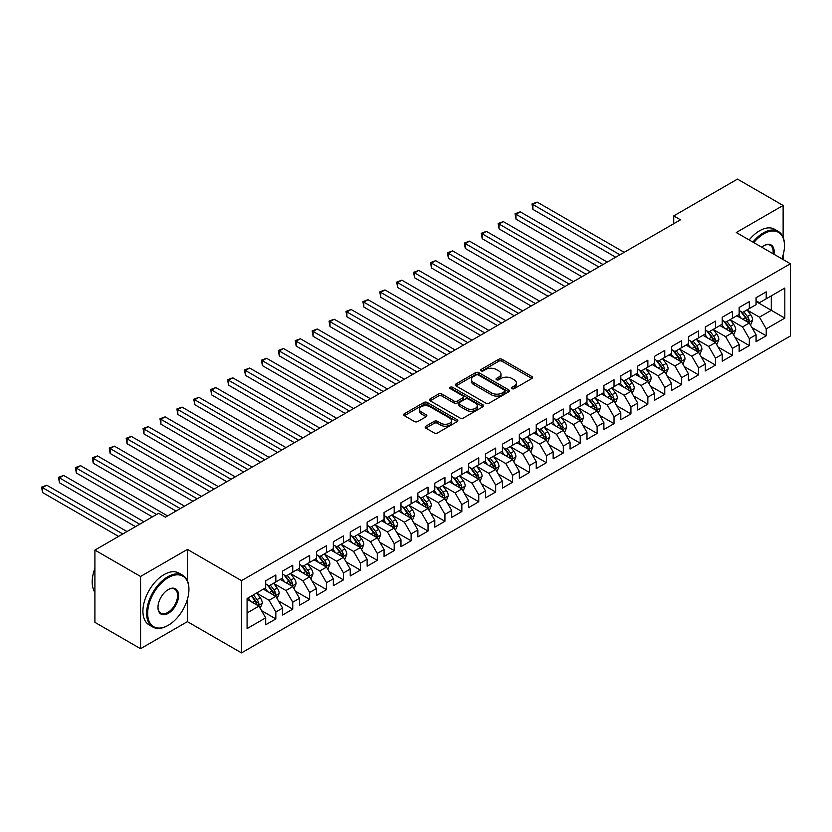 <?xml version="1.0" encoding="UTF-8"?>
<svg xmlns="http://www.w3.org/2000/svg" width="832" height="832" viewBox="0 0 832 832"><rect width="100%" height="100%" fill="white"/><g stroke="black" fill="none" stroke-linecap="round" stroke-linejoin="round"><path stroke-width="1.25" d="M511.94 388.648A1.643 0.946 0 0 0 514.27 388.648L531.898 378.466A2.35 1.352 0 0 0 532.594 377.499A2.35 1.352 0 0 0 531.898 376.542L502.029 359.299A2.35 1.352 0 0 0 498.711 359.299L481.073 369.481A1.643 0.946 0 0 0 480.594 370.146A1.643 0.946 0 0 0 481.073 370.822A1.643 0.946 0 0 0 483.392 370.822L485.68 369.502A7.509 4.337 0 0 1 496.298 369.502L498.784 370.937A7.509 4.337 0 0 1 500.989 374.005A7.509 4.337 0 0 1 498.784 377.073L496.506 378.394A1.643 0.946 0 0 0 496.028 379.059A1.643 0.946 0 0 0 496.506 379.735A1.643 0.946 0 0 0 498.826 379.735L501.114 378.414A7.509 4.337 0 0 1 511.732 378.414L514.228 379.85A7.509 4.337 0 0 1 516.422 382.918A7.509 4.337 0 0 1 514.228 385.986L511.94 387.306A1.643 0.946 0 0 0 511.462 387.972A1.643 0.946 0 0 0 511.94 388.648L511.94 387.306M425.838 426.182A2.35 1.352 0 0 0 425.152 427.138A2.35 1.352 0 0 0 425.838 428.106L434.221 432.942A2.35 1.352 0 0 0 437.538 432.942L457.132 421.637A2.35 1.352 0 0 0 457.818 420.67A2.35 1.352 0 0 0 457.132 419.713L427.253 402.47A2.35 1.352 0 0 0 423.935 402.47L404.342 413.774A2.35 1.352 0 0 0 403.655 414.731A2.35 1.352 0 0 0 404.342 415.688L414.471 421.533A2.35 1.352 0 0 0 417.789 421.533L426.171 416.697A2.35 1.352 0 0 0 426.858 415.74A2.35 1.352 0 0 0 426.171 414.783L421.148 411.882A6.282 3.63 0 0 1 419.307 409.323A6.282 3.63 0 0 1 423.186 405.964A6.282 3.63 0 0 1 430.03 406.754L449.696 418.111A6.282 3.63 0 0 1 451.537 420.67A6.282 3.63 0 0 1 447.668 424.018A6.282 3.63 0 0 1 440.825 423.238L437.538 421.346A2.35 1.352 0 0 0 434.221 421.346L425.838 426.182L425.838 428.106M187.398 580.736L187.398 549.411L140.556 576.451L94.9 550.087L158.652 513.282L165.412 517.192L680.482 219.814L673.722 215.914L673.722 223.725M187.398 549.411L241.509 580.653L790.4 263.744L790.4 335.993L241.509 652.891L241.509 580.653M783.13 237.297L783.13 205.462L736.289 232.513L790.4 263.744M783.13 205.462L737.474 179.109L673.722 215.914M485.846 403.135A2.35 1.352 0 0 0 489.164 403.135L508.747 391.83A2.35 1.352 0 0 0 509.434 390.874A2.35 1.352 0 0 0 508.747 389.917L478.868 372.663A2.35 1.352 0 0 0 475.55 372.663L455.967 383.968A2.35 1.352 0 0 0 455.281 384.925A2.35 1.352 0 0 0 455.967 385.892L485.846 403.135M450.892 389.002A1.643 0.946 0 0 1 452.566 389.23L482.903 406.744L463.351 418.038A2.35 1.352 0 0 1 460.034 418.038L430.154 400.785L430.154 398.871A2.35 1.352 0 0 0 429.468 399.828A2.35 1.352 0 0 0 430.154 400.785M430.154 398.871L438.537 394.035A2.35 1.352 0 0 1 441.854 394.035L453.97 401.024A2.35 1.352 0 0 0 457.298 401.024L462.852 397.821A2.35 1.352 0 0 0 463.538 396.864A2.35 1.352 0 0 0 462.852 395.907L450.237 388.617A1.643 0.946 0 0 1 449.758 387.951A1.643 0.946 0 0 1 450.778 387.067A1.643 0.946 0 0 1 452.566 387.275L482.934 404.81A2.35 1.352 0 0 1 483.621 405.777A2.35 1.352 0 0 1 482.934 406.734L482.934 404.81M756.07 301.527L771.295 310.315L771.295 295.87L784.815 288.059L766.22 298.802L766.22 291.866L756.07 297.721L756.07 304.658L749.31 308.558L749.31 301.631L739.159 307.486L739.159 314.413L732.399 318.323L732.399 311.386L722.249 317.252L722.249 324.178L715.489 328.089L715.489 321.152L705.349 327.007L705.349 333.944L698.578 337.844L698.578 330.918L688.438 336.773L688.438 343.71L681.668 347.61L681.668 340.683L671.528 346.538L671.528 353.465L664.758 357.375L664.758 350.438L654.618 356.304L654.618 363.23L647.847 367.141L647.847 360.204L637.707 366.059L637.707 372.996L630.937 376.896L630.937 369.97L620.797 375.825L620.797 382.762L614.026 386.662L614.026 379.735L603.886 385.59L603.886 392.517L597.116 396.427L597.116 389.49L586.976 395.356L586.976 402.282L580.216 406.193L580.216 399.256L570.066 405.111L570.066 412.048L563.306 415.948L563.306 409.022L553.155 414.877L553.155 421.814L546.395 425.714L546.395 418.787L536.245 424.642L536.245 431.569L529.485 435.479L529.485 428.542L519.334 434.398L519.334 441.334L512.574 445.234L512.574 438.308L502.424 444.163L502.424 451.1L495.664 455L495.664 448.074L485.514 453.929L485.514 460.855L478.754 464.766L478.754 457.829L468.603 463.694L468.603 470.621L461.843 474.531L461.843 467.594L451.693 473.45L451.693 480.386L444.933 484.286L444.933 477.36L434.782 483.215L434.782 490.152L428.022 494.052L428.022 487.126L417.872 492.981L417.872 499.907L411.112 503.818L411.112 496.881L400.972 502.746L400.972 509.673L394.202 513.583L394.202 506.646L384.062 512.502L384.062 519.438L377.291 523.338L377.291 516.412L367.151 522.267L367.151 529.204L360.381 533.104L360.381 526.178L350.241 532.033L350.241 538.959L343.47 542.87L343.47 535.933L333.33 541.788L333.33 548.725L326.56 552.625L326.56 545.698L316.42 551.554L316.42 558.49L309.65 562.39L309.65 555.464L299.51 561.319L299.51 568.246L292.75 572.156L292.75 565.219L282.599 571.085L282.599 578.011L275.839 581.922L275.839 574.985L265.689 580.84L265.689 587.777L247.083 598.52L247.083 628.586L265.689 617.843L258.929 606.133L247.083 599.3M784.815 288.059L784.815 318.126L766.22 328.869L759.46 317.148L747.198 310.076M751.93 327.548L766.22 335.795L766.22 328.869M766.22 335.795L756.07 341.661L756.07 334.724L749.31 338.634L742.55 326.914L730.288 319.842M735.02 337.314L749.31 345.561L749.31 338.634M749.31 345.561L739.159 351.416L739.159 344.49L732.399 348.39L725.639 336.679L713.378 329.597M718.11 347.079L732.399 355.326L732.399 348.39M732.399 355.326L722.249 361.182L722.249 354.255L715.489 358.155L708.729 346.445L696.467 339.362M701.199 356.834L715.489 365.092L715.489 358.155M715.489 365.092L705.349 370.947L705.349 364.01L698.578 367.921L691.818 356.2L679.557 349.128M684.289 366.6L698.578 374.847L698.578 367.921M698.578 374.847L688.438 380.713L688.438 373.776L681.668 377.686L674.908 365.966L662.646 358.883M667.378 376.366L681.668 384.613L681.668 377.686M681.668 384.613L671.528 390.468L671.528 383.542L664.758 387.442L657.998 375.731L645.736 368.649M650.468 386.131L664.758 394.378L664.758 387.442M664.758 394.378L654.618 400.234L654.618 393.297L647.847 397.207L641.087 385.486L628.826 378.414M633.558 395.886L647.847 404.134L647.847 397.207M647.847 404.134L637.707 409.999L637.707 403.062L630.937 406.973L624.177 395.252L611.915 388.18M616.647 405.652L630.937 413.899L630.937 406.973M630.937 413.899L620.797 419.754L620.797 412.828L614.026 416.728L607.266 405.018L595.005 397.935M599.747 415.418L614.026 423.665L614.026 416.728M614.026 423.665L603.886 429.52L603.886 422.594L597.116 426.494L590.356 414.783L578.094 407.701M582.837 425.173L597.116 433.43L597.116 426.494M597.116 433.43L586.976 439.286L586.976 432.349L580.216 436.259L573.446 424.538L561.184 417.466M565.926 434.938L580.216 443.186L580.216 436.259M580.216 443.186L570.066 449.051L570.066 442.114L563.306 446.025L556.535 434.304L544.274 427.232M549.016 444.704L563.306 452.951L563.306 446.025M563.306 452.951L553.155 458.806L553.155 451.88L546.395 455.78L539.625 444.07L527.363 436.987M532.106 454.47L546.395 462.717L546.395 455.78M546.395 462.717L536.245 468.572L536.245 461.646L529.485 465.546L522.714 453.835L510.453 446.753M515.195 464.225L529.485 472.482L529.485 465.546M529.485 472.482L519.334 478.338L519.334 471.401L512.574 475.311L505.804 463.59L493.553 456.518M498.285 473.99L512.574 482.238L512.574 475.311M512.574 482.238L502.424 488.103L502.424 481.166L495.664 485.077L488.894 473.356L476.642 466.274M481.374 483.756L495.664 492.003L495.664 485.077M495.664 492.003L485.514 497.858L485.514 490.932L478.754 494.832L471.983 483.122L459.732 476.039M464.464 493.522L478.754 501.769L478.754 494.832M478.754 501.769L468.603 507.624L468.603 500.687L461.843 504.598L455.083 492.887L442.822 485.805M447.554 503.277L461.843 511.524L461.843 504.598M461.843 511.524L451.693 517.39L451.693 510.453L444.933 514.363L438.173 502.642L425.911 495.57M430.643 513.042L444.933 521.29L444.933 514.363M444.933 521.29L434.782 527.145L434.782 520.218L428.022 524.118L421.262 512.408L409.001 505.326M413.733 522.808L428.022 531.055L428.022 524.118M428.022 531.055L417.872 536.91L417.872 529.984L411.112 533.884L404.352 522.174L392.09 515.091M396.822 532.563L411.112 540.821L411.112 533.884M411.112 540.821L400.972 546.676L400.972 539.739L394.202 543.65L387.442 531.929L375.18 524.857M379.912 542.329L394.202 550.576L394.202 543.65M394.202 550.576L384.062 556.442L384.062 549.505L377.291 553.415L370.531 541.694L358.27 534.622M363.002 552.094L377.291 560.342L377.291 553.415M377.291 560.342L367.151 566.197L367.151 559.27L360.381 563.17L353.621 551.46L341.359 544.378M346.091 561.86L360.381 570.107L360.381 563.17M360.381 570.107L350.241 575.962L350.241 569.036L343.47 572.936L336.71 561.226L324.449 554.143M329.181 571.615L343.47 579.873L343.47 572.936M343.47 579.873L333.33 585.728L333.33 578.791L326.56 582.702L319.8 570.981L307.538 563.909M312.27 581.381L326.56 589.628L326.56 582.702M326.56 589.628L316.42 595.494L316.42 588.557L309.65 592.467L302.89 580.746L290.628 573.664M295.37 591.146L309.65 599.394L309.65 592.467M309.65 599.394L299.51 605.249L299.51 598.322L292.75 602.222L285.979 590.512L273.718 583.43M278.46 600.912L292.75 609.159L292.75 602.222M292.75 609.159L282.599 615.014L282.599 608.088L275.839 611.988L269.069 600.278L256.807 593.195M261.55 610.667L275.839 618.925L275.839 611.988M275.839 618.925L265.689 624.78L265.689 617.843M265.689 583.866L269.069 585.822L275.839 581.922M247.083 612.966L258.929 606.133M282.599 574.111L285.979 576.056L292.75 572.156M269.069 600.278L275.839 596.367L263.318 589.139M282.599 608.088L275.839 596.367M299.51 564.346L302.89 566.301L309.65 562.39M285.979 590.512L292.75 586.602L280.228 579.384M299.51 598.322L292.75 586.602M316.42 554.58L319.8 556.535L326.56 552.625M302.89 580.746L309.65 576.846L297.138 569.618M316.42 588.557L309.65 576.846M333.33 544.825L336.71 546.77L343.47 542.87M319.8 570.981L326.56 567.081L314.049 559.853M333.33 578.791L326.56 567.081M350.241 535.059L353.621 537.014L360.381 533.104M336.71 561.226L343.47 557.315L330.959 550.087M350.241 569.036L343.47 557.315M367.151 525.294L370.531 527.249L377.291 523.338M353.621 551.46L360.381 547.55L347.87 540.332M367.151 559.27L360.381 547.55M384.062 515.528L387.442 517.483L394.202 513.583M370.531 541.694L377.291 537.794L364.78 530.566M384.062 549.505L377.291 537.794M400.972 505.773L404.352 507.718L411.112 503.818M387.442 531.929L394.202 528.029L381.69 520.801M400.972 539.739L394.202 528.029M417.872 496.007L421.262 497.962L428.022 494.052M404.352 522.174L411.112 518.263L398.601 511.046M417.872 529.984L411.112 518.263M434.782 486.242L438.173 488.197L444.933 484.286M421.262 512.408L428.022 508.498L415.511 501.28M434.782 520.218L428.022 508.498M451.693 476.476L455.083 478.431L461.843 474.531M438.173 502.642L444.933 498.742L432.422 491.514M451.693 510.453L444.933 498.742M468.603 466.721L471.983 468.666L478.754 464.766M455.083 492.887L461.843 488.977L449.332 481.749M468.603 500.687L461.843 488.977M485.514 456.955L488.894 458.91L495.664 455M471.983 483.122L478.754 479.211L466.242 471.994M485.514 490.932L478.754 479.211M502.424 447.19L505.804 449.145L512.574 445.234M488.894 473.356L495.664 469.456L483.153 462.228M502.424 481.166L495.664 469.456M519.334 437.434L522.714 439.379L529.485 435.479M505.804 463.59L512.574 459.69L500.063 452.462M519.334 471.401L512.574 459.69M536.245 427.669L539.625 429.624L546.395 425.714M522.714 453.835L529.485 449.925L516.963 442.697M536.245 461.646L529.485 449.925M553.155 417.903L556.535 419.858L563.306 415.948M539.625 444.07L546.395 440.159L533.874 432.942M553.155 451.88L546.395 440.159M570.066 408.138L573.446 410.093L580.216 406.193M556.535 434.304L563.306 430.404L550.784 423.176M570.066 442.114L563.306 430.404M586.976 398.382L590.356 400.327L597.116 396.427M573.446 424.538L580.216 420.638L567.694 413.41M586.976 432.349L580.216 420.638M603.886 388.617L607.266 390.572L614.026 386.662M590.356 414.783L597.116 410.873L584.605 403.655M603.886 422.594L597.116 410.873M620.797 378.851L624.177 380.806L630.937 376.896M607.266 405.018L614.026 401.107L601.515 393.89M620.797 412.828L614.026 401.107M637.707 369.086L641.087 371.041L647.847 367.141M624.177 395.252L630.937 391.352L618.426 384.124M637.707 403.062L630.937 391.352M654.618 359.33L657.998 361.275L664.758 357.375M641.087 385.486L647.847 381.586L635.336 374.358M654.618 393.297L647.847 381.586M671.528 349.565L674.908 351.52L681.668 347.61M657.998 375.731L664.758 371.821L652.246 364.603M671.528 383.542L664.758 371.821M688.438 339.799L691.818 341.754L698.578 337.844M674.908 365.966L681.668 362.066L669.157 354.838M688.438 373.776L681.668 362.066M705.349 330.034L708.729 331.989L715.489 328.089M691.818 356.2L698.578 352.3L686.067 345.072M705.349 364.01L698.578 352.3M722.249 320.278L725.639 322.223L732.399 318.323M708.729 346.445L715.489 342.534L702.978 335.306M722.249 354.255L715.489 342.534M739.159 310.513L742.55 312.468L749.31 308.558M725.639 336.679L732.399 332.769L719.888 325.551M739.159 344.49L732.399 332.769M756.07 300.747L759.46 302.702L766.22 298.802M742.55 326.914L749.31 323.014L736.798 315.786M756.07 334.724L749.31 323.014M94.9 550.087L94.9 622.336L140.556 648.7L187.398 621.65L241.509 652.891M140.556 576.451L140.556 648.7M783.13 259.553L783.13 254.956M759.46 317.148L771.295 310.315L784.815 318.126M187.398 621.65L187.398 599.394M512.595 388.877L514.228 387.941A7.509 4.337 0 0 0 516.422 384.873L516.422 382.918M500.989 374.005L500.989 375.96A7.509 4.337 0 0 1 498.784 379.028L497.162 379.964M531.866 378.477L502.029 361.244A2.35 1.352 0 0 0 498.711 361.244L481.728 371.051M508.716 391.851L478.868 374.618A2.35 1.352 0 0 0 475.55 374.618L455.998 385.902L455.967 383.968M504.598 391.539A1.643 0.946 0 0 0 505.076 390.874A1.643 0.946 0 0 0 504.598 390.198L478.369 375.055A1.643 0.946 0 0 0 476.05 375.055L473.647 376.449A7.509 4.337 0 0 0 471.442 379.517A7.509 4.337 0 0 0 473.647 382.585L491.566 392.933A7.509 4.337 0 0 0 502.195 392.933L504.598 391.539L504.598 393.494A1.643 0.946 0 0 0 505.076 392.829L505.076 390.874M471.442 379.517L471.442 381.472A7.509 4.337 0 0 0 473.647 384.53L473.647 382.585M504.598 393.494L502.195 394.888A7.509 4.337 0 0 1 491.566 394.888L473.647 384.53M430.186 400.806L438.537 395.99L438.537 394.035M463.538 396.864L463.538 398.809A2.35 1.352 0 0 1 462.852 399.776L457.298 402.979A2.35 1.352 0 0 1 453.97 402.979L441.854 395.99A2.35 1.352 0 0 0 438.537 395.99M466.544 408.283A6.282 3.63 0 0 0 473.387 409.074A6.282 3.63 0 0 0 477.266 405.725A6.282 3.63 0 0 0 475.426 403.156L468.499 399.162A2.35 1.352 0 0 0 465.182 399.162L459.618 402.366A2.35 1.352 0 0 0 458.931 403.333A2.35 1.352 0 0 0 459.618 404.29L466.544 408.283L466.544 410.238A6.282 3.63 0 0 0 473.387 411.029A6.282 3.63 0 0 0 477.266 407.68L477.266 405.725M458.931 403.333L458.931 405.278A2.35 1.352 0 0 0 459.618 406.245L459.618 404.29M466.544 410.238L459.618 406.245M451.537 420.67L451.537 422.625A6.282 3.63 0 0 1 447.668 425.974A6.282 3.63 0 0 1 440.825 425.194L437.538 423.301A2.35 1.352 0 0 0 434.221 423.301L425.87 428.116M419.307 409.323L419.307 411.268A6.282 3.63 0 0 0 421.148 413.837L421.148 411.882M426.14 416.718L421.148 413.837M457.101 421.647L427.253 404.414A2.35 1.352 0 0 0 423.935 404.414L404.373 415.709L404.342 413.774M750.558 325.177L752.658 320.06A6.334 3.661 -120 0 0 750.63 314.662L747.042 309.868M741.322 318.396L738.587 314.746M624.177 252.325L537.139 202.082L532.917 204.516L532.917 209.404L615.722 257.213M748.114 322.317L749.237 320.33A6.334 3.661 -120 0 0 747.417 316.524L743.829 311.719M741.78 312.021L746.21 317.949A3.224 1.862 60 0 1 746.803 318.926L749.237 320.33M740.667 311.376L745.389 317.689A6.334 3.661 60 0 1 747.209 321.506L747.334 321.87M532.917 209.404L531.981 203.986L619.944 254.769M531.981 203.986L537.139 202.082M733.647 334.942L735.748 329.826A6.334 3.661 -120 0 0 733.72 324.428L730.132 319.634M724.412 328.162L721.677 324.511M607.266 262.09L520.229 211.838L516.006 214.282L516.006 219.159L598.811 266.968M731.203 332.082L732.326 330.096A6.334 3.661 -120 0 0 730.517 326.279L726.918 321.485M724.87 321.786L729.31 327.704A3.224 1.862 60 0 1 729.893 328.692L732.326 330.096M723.757 321.142L728.478 327.454A6.334 3.661 60 0 1 730.298 331.261L730.423 331.635M516.006 219.159L515.07 213.741L603.034 264.534M515.07 213.741L520.229 211.838M716.737 344.698L718.838 339.591A6.334 3.661 -120 0 0 716.81 334.194L713.222 329.399M707.502 337.917L704.766 334.277M590.356 271.856L503.318 221.603L499.096 224.047L499.096 228.925L581.901 276.734M714.293 341.848L715.416 339.862A6.334 3.661 -120 0 0 713.606 336.045L710.008 331.25M707.959 331.552L712.4 337.47A3.224 1.862 60 0 1 712.982 338.447L715.416 339.862M706.846 330.907L711.568 337.22A6.334 3.661 60 0 1 713.388 341.026L713.513 341.39M499.096 228.925L498.16 223.506L586.134 274.29M498.16 223.506L503.318 221.603M781.862 258.814A29.172 16.848 120 0 0 784.482 245.69A29.172 16.848 120 0 0 763.849 233.782A29.172 16.848 120 0 0 753.792 242.611M752.908 242.102A29.89 17.254 -60 0 1 763.339 232.898A29.89 17.254 -60 0 1 778.294 231.421A29.89 17.254 -60 0 1 784.482 245.107A29.89 17.254 -60 0 1 784.482 245.398M761.706 247.187A14.591 8.424 -60 0 1 763.849 245.69L763.849 245.69A14.591 8.424 -60 0 1 773.937 254.249M773.001 253.708A13.874 8.008 120 0 0 770.276 245.294A13.874 8.008 120 0 0 763.599 245.835M749.185 239.959A29.89 17.254 -60 0 1 759.626 230.755A29.89 17.254 -60 0 1 774.571 229.268L778.294 231.421M167.783 625.56L168.293 625.269A29.172 16.848 120 0 0 188.916 589.534A29.172 16.848 120 0 0 168.293 577.626A29.172 16.848 120 0 0 147.659 613.35A29.172 16.848 120 0 0 168.293 625.269L167.783 625.56A29.89 17.254 -60 0 1 152.838 627.037A29.89 17.254 -60 0 1 148.252 603.086A29.89 17.254 -60 0 1 167.783 576.742A29.89 17.254 -60 0 1 182.728 575.266A29.89 17.254 -60 0 1 188.916 588.952A29.89 17.254 -60 0 1 188.916 589.243M168.293 589.534L168.293 589.534A14.591 8.424 -60 0 1 178.599 595.494A14.591 8.424 -60 0 1 168.293 613.35A14.591 8.424 -60 0 1 157.976 607.402A14.591 8.424 -60 0 1 168.293 589.534L168.293 589.534M157.976 607.1A13.874 8.008 120 0 0 160.846 613.163A13.874 8.008 120 0 0 167.783 612.477A13.874 8.008 120 0 0 176.842 600.257A13.874 8.008 120 0 0 174.72 589.139A13.874 8.008 120 0 0 168.033 589.69M94.9 592.301A29.89 17.254 -60 0 1 94.9 568.412M152.838 627.037L149.115 624.894A29.89 17.254 -60 0 1 144.529 600.933A29.89 17.254 -60 0 1 164.06 574.6A29.89 17.254 -60 0 1 179.005 573.113L182.728 575.266M699.826 354.463L701.927 349.346A6.334 3.661 -120 0 0 699.91 343.949L696.311 339.154M690.591 347.682L687.856 344.042M573.446 281.611L486.408 231.369L482.186 233.802L482.186 238.69L564.99 286.499M697.382 351.614L698.506 349.617A6.334 3.661 -120 0 0 696.696 345.81L693.098 341.016M691.049 341.307L695.49 347.235A3.224 1.862 60 0 1 696.072 348.213L698.506 349.617M689.936 340.673L694.668 346.975A6.334 3.661 60 0 1 696.478 350.792L696.602 351.156M482.186 238.69L481.26 233.272L569.223 284.055M481.26 233.272L486.408 231.369M682.926 364.229L685.017 359.112A6.334 3.661 -120 0 0 682.999 353.714L679.401 348.92M673.681 357.448L670.946 353.798M556.535 291.377L469.498 241.134L465.275 243.568L465.275 248.456L548.08 296.254M680.472 361.369L681.595 359.382A6.334 3.661 -120 0 0 679.786 355.566L676.187 350.771M674.138 351.073L678.579 357.001A3.224 1.862 60 0 1 679.162 357.978L681.595 359.382M673.026 350.428L677.758 356.741A6.334 3.661 60 0 1 679.567 360.558L679.692 360.922M465.275 248.456L464.35 243.038L552.313 293.821M464.35 243.038L469.498 241.134M666.016 373.994L668.106 368.878A6.334 3.661 -120 0 0 666.089 363.48L662.49 358.686M656.77 367.214L654.035 363.563M539.625 301.142L452.598 250.89L448.365 253.334L448.365 258.211L531.17 306.02M663.562 371.134L664.685 369.148A6.334 3.661 -120 0 0 662.875 365.331L659.277 360.537M657.228 360.838L661.669 366.756A3.224 1.862 60 0 1 662.251 367.744L664.685 369.148M656.115 360.194L660.847 366.506A6.334 3.661 60 0 1 662.657 370.313L662.782 370.687M448.365 258.211L447.439 252.793L535.402 303.586M447.439 252.793L452.598 250.89M649.106 383.75L651.196 378.633A6.334 3.661 -120 0 0 649.178 373.246L645.58 368.441M639.86 376.969L637.125 373.329M522.714 310.908L435.687 260.655L431.454 263.099L431.454 267.977L514.259 315.786M646.651 380.9L647.774 378.903A6.334 3.661 -120 0 0 645.965 375.097L642.366 370.302M640.318 370.604L644.758 376.522A3.224 1.862 60 0 1 645.341 377.499L647.774 378.903M639.205 369.959L643.937 376.272A6.334 3.661 60 0 1 645.746 380.078L645.871 380.442M431.454 267.977L430.529 262.558L518.492 313.342M430.529 262.558L435.687 260.655M632.195 393.515L634.286 388.398A6.334 3.661 -120 0 0 632.268 383.001L628.67 378.206M622.95 386.734L620.214 383.094M505.804 320.663L418.777 270.421L414.544 272.854L414.544 277.742L497.349 325.551M629.751 390.655L630.864 388.669A6.334 3.661 -120 0 0 629.054 384.862L625.456 380.068M623.407 380.359L627.848 386.287A3.224 1.862 60 0 1 628.43 387.265L630.864 388.669M622.294 379.714L627.026 386.027A6.334 3.661 60 0 1 628.836 389.844L628.961 390.208M414.544 277.742L413.618 272.324L501.582 323.107M413.618 272.324L418.777 270.421M615.285 403.281L617.375 398.164A6.334 3.661 -120 0 0 615.358 392.766L611.759 387.972M606.039 396.5L603.304 392.85M488.894 330.429L401.866 280.176L397.634 282.62L397.634 287.498L480.438 335.306M612.841 400.421L613.954 398.434A6.334 3.661 -120 0 0 612.144 394.618L608.546 389.823M606.497 390.125L610.938 396.053A3.224 1.862 60 0 1 611.52 397.03L613.954 398.434M605.384 389.48L610.116 395.793A6.334 3.661 60 0 1 611.926 399.61L612.061 399.974M397.634 287.498L396.708 282.079L484.671 332.873M396.708 282.079L401.866 280.176M598.374 413.046L600.465 407.93A6.334 3.661 -120 0 0 598.447 402.532L594.849 397.738M589.129 406.266L586.404 402.615M471.983 340.194L384.956 289.942L380.723 292.386L380.723 297.263L463.528 345.072M595.93 410.186L597.043 408.2A6.334 3.661 -120 0 0 595.234 404.383L591.646 399.589M589.586 399.89L594.027 405.808A3.224 1.862 60 0 1 594.61 406.796L597.043 408.2M588.474 399.246L593.206 405.558A6.334 3.661 60 0 1 595.015 409.365L595.15 409.739M380.723 297.263L379.798 291.845L467.761 342.628M379.798 291.845L384.956 289.942M581.464 422.802L583.554 417.685A6.334 3.661 -120 0 0 581.537 412.287L577.949 407.493M572.218 416.021L569.494 412.381M455.073 349.95L368.046 299.707L363.813 302.151L363.813 307.029L446.628 354.838M579.02 419.952L580.133 417.955A6.334 3.661 -120 0 0 578.323 414.149L574.735 409.354M572.676 409.656L577.117 415.574A3.224 1.862 60 0 1 577.699 416.551L580.133 417.955M571.563 409.011L576.295 415.324A6.334 3.661 60 0 1 578.105 419.13L578.24 419.494M363.813 307.029L362.887 301.61L450.85 352.394M362.887 301.61L368.046 299.707M564.554 432.567L566.644 427.45A6.334 3.661 -120 0 0 564.626 422.053L561.038 417.258M555.308 425.786L552.583 422.146M438.173 359.715L351.135 309.473L346.902 311.906L346.902 316.794L429.718 364.603M562.11 429.707L563.222 427.721A6.334 3.661 -120 0 0 561.413 423.914L557.825 419.12M555.776 419.411L560.206 425.339A3.224 1.862 60 0 1 560.799 426.317L563.222 427.721M554.653 418.766L559.385 425.079A6.334 3.661 60 0 1 561.194 428.896L561.33 429.26M346.902 316.794L345.977 311.376L433.94 362.159M345.977 311.376L351.135 309.473M547.643 442.333L549.744 437.216A6.334 3.661 -120 0 0 547.716 431.818L544.128 427.024M538.398 435.552L535.673 431.902M421.262 369.481L334.225 319.228L329.992 321.672L329.992 326.55L412.807 374.358M545.199 439.473L546.322 437.486A6.334 3.661 -120 0 0 544.502 433.67L540.914 428.875M538.866 429.177L543.296 435.094A3.224 1.862 60 0 1 543.889 436.082L546.322 437.486M537.742 428.532L542.474 434.845A6.334 3.661 60 0 1 544.284 438.651L544.419 439.026M329.992 326.55L329.066 321.131L417.03 371.925M329.066 321.131L334.225 319.228M530.733 452.098L532.834 446.982A6.334 3.661 -120 0 0 530.806 441.584L527.218 436.79M521.487 445.307L518.762 441.667M404.352 379.246L317.314 328.994L313.092 331.438L313.092 336.315L395.897 384.124M528.289 449.238L529.412 447.252A6.334 3.661 -120 0 0 527.592 443.435L524.004 438.641M521.955 438.942L526.386 444.86A3.224 1.862 60 0 1 526.978 445.838L529.412 447.252M520.832 438.298L525.564 444.61A6.334 3.661 60 0 1 527.374 448.417L527.509 448.781M313.092 336.315L312.156 330.897L400.119 381.68M312.156 330.897L317.314 328.994M513.822 461.854L515.923 456.737A6.334 3.661 -120 0 0 513.895 451.339L510.307 446.545M504.577 455.073L501.852 451.433M387.442 389.002L300.404 338.759L296.182 341.193L296.182 346.081L378.986 393.89M511.378 459.004L512.502 457.007A6.334 3.661 -120 0 0 510.682 453.201L507.094 448.406M505.045 448.698L509.475 454.626A3.224 1.862 60 0 1 510.068 455.603L512.502 457.007M503.932 448.063L508.654 454.366A6.334 3.661 60 0 1 510.474 458.182L510.598 458.546M296.182 346.081L295.246 340.662L383.209 391.446M295.246 340.662L300.404 338.759M496.912 471.619L499.013 466.502A6.334 3.661 -120 0 0 496.985 461.105L493.397 456.31M487.666 464.838L484.942 461.188M370.531 398.767L283.494 348.525L279.271 350.958L279.271 355.846L362.076 403.645M494.468 468.759L495.591 466.773A6.334 3.661 -120 0 0 493.771 462.966L490.183 458.162M488.134 458.463L492.565 464.391A3.224 1.862 60 0 1 493.158 465.369L495.591 466.773M487.022 457.818L491.743 464.131A6.334 3.661 60 0 1 493.563 467.948L493.688 468.312M279.271 355.846L278.335 350.428L366.298 401.211M278.335 350.428L283.494 348.525M480.002 481.385L482.102 476.268A6.334 3.661 -120 0 0 480.074 470.87L476.486 466.076M470.756 474.604L468.031 470.954M353.621 408.533L266.583 358.28L262.361 360.724L262.361 365.602L345.166 413.41M477.558 478.525L478.681 476.538A6.334 3.661 -120 0 0 476.861 472.722L473.273 467.927M471.224 468.229L475.654 474.146A3.224 1.862 60 0 1 476.247 475.134L478.681 476.538M470.111 467.584L474.833 473.897A6.334 3.661 60 0 1 476.653 477.703L476.778 478.078M262.361 365.602L261.425 360.183L349.388 410.977M261.425 360.183L266.583 358.28M463.091 491.14L465.192 486.023A6.334 3.661 -120 0 0 463.164 480.636L459.576 475.842M453.856 484.359L451.121 480.719M336.71 418.298L249.673 368.046L245.45 370.49L245.45 375.367L328.255 423.176M460.647 488.29L461.77 486.294A6.334 3.661 -120 0 0 459.95 482.487L456.362 477.693M454.314 477.994L458.744 483.912A3.224 1.862 60 0 1 459.337 484.89L461.77 486.294M453.201 477.35L457.922 483.662A6.334 3.661 60 0 1 459.742 487.469L459.867 487.833M245.45 375.367L244.514 369.949L332.478 420.732M244.514 369.949L249.673 368.046M446.181 500.906L448.282 495.789A6.334 3.661 -120 0 0 446.254 490.391L442.666 485.597M436.946 494.125L434.21 490.485M319.8 428.054L232.762 377.811L228.54 380.245L228.54 385.133L311.345 432.942M443.737 498.046L444.86 496.059A6.334 3.661 -120 0 0 443.04 492.253L439.452 487.458M437.403 487.75L441.844 493.678A3.224 1.862 60 0 1 442.426 494.655L444.86 496.059M436.29 487.105L441.012 493.418A6.334 3.661 60 0 1 442.832 497.234L442.957 497.598M228.54 385.133L227.604 379.714L315.567 430.498M227.604 379.714L232.762 377.811M429.27 510.671L431.371 505.554A6.334 3.661 -120 0 0 429.343 500.157L425.755 495.362M420.035 503.89L417.3 500.24M302.89 437.819L215.852 387.566L211.63 390.01L211.63 394.888L294.434 442.697M426.826 507.811L427.95 505.825A6.334 3.661 -120 0 0 426.14 502.008L422.542 497.214M420.493 497.515L424.934 503.443A3.224 1.862 60 0 1 425.516 504.421L427.95 505.825M419.38 496.87L424.102 503.183A6.334 3.661 60 0 1 425.922 507L426.046 507.364M211.63 394.888L210.694 389.47L298.667 440.263M210.694 389.47L215.852 387.566M412.36 520.437L414.461 515.32A6.334 3.661 -120 0 0 412.443 509.922L408.845 505.128M403.125 513.656L400.39 510.006M285.979 447.585L198.942 397.332L194.719 399.776L194.719 404.654L277.524 452.462M409.916 517.577L411.039 515.59A6.334 3.661 -120 0 0 409.23 511.774L405.631 506.979M403.582 507.281L408.023 513.198A3.224 1.862 60 0 1 408.606 514.186L411.039 515.59M402.47 506.636L407.191 512.949A6.334 3.661 60 0 1 409.011 516.755L409.136 517.13M194.719 404.654L193.783 399.235L281.757 450.018M193.783 399.235L198.942 397.332M395.45 530.192L397.55 525.075A6.334 3.661 -120 0 0 395.533 519.688L391.934 514.883M386.214 523.411L383.479 519.771M269.069 457.35L182.031 407.098L177.809 409.542L177.809 414.419L260.614 462.228M393.006 527.342L394.129 525.346A6.334 3.661 -120 0 0 392.319 521.539L388.721 516.745M386.672 517.046L391.113 522.964A3.224 1.862 60 0 1 391.695 523.942L394.129 525.346M385.559 516.402L390.291 522.714A6.334 3.661 60 0 1 392.101 526.521L392.226 526.885M177.809 414.419L176.883 409.001L264.846 459.784M176.883 409.001L182.031 407.098M378.55 539.958L380.64 534.841A6.334 3.661 -120 0 0 378.622 529.443L375.024 524.649M369.304 533.177L366.569 529.537M252.158 467.106L165.131 416.863L160.898 419.297L160.898 424.185L243.703 471.994M376.095 537.098L377.218 535.111A6.334 3.661 -120 0 0 375.409 531.305L371.81 526.51M369.762 526.802L374.202 532.73A3.224 1.862 60 0 1 374.785 533.707L377.218 535.111M368.649 526.157L373.381 532.47A6.334 3.661 60 0 1 375.19 536.286L375.315 536.65M160.898 424.185L159.973 418.766L247.936 469.55M159.973 418.766L165.131 416.863M361.639 549.723L363.73 544.606A6.334 3.661 -120 0 0 361.712 539.209L358.114 534.414M352.394 542.942L349.658 539.292M235.248 476.871L148.221 426.618L143.988 429.062L143.988 433.94L226.793 481.749M359.185 546.863L360.308 544.877A6.334 3.661 -120 0 0 358.498 541.06L354.9 536.266M352.851 536.567L357.292 542.485A3.224 1.862 60 0 1 357.874 543.473L360.308 544.877M351.738 535.922L356.47 542.235A6.334 3.661 60 0 1 358.28 546.042L358.405 546.416M143.988 433.94L143.062 428.522L231.026 479.315M143.062 428.522L148.221 426.618M344.729 559.489L346.819 554.372A6.334 3.661 -120 0 0 344.802 548.974L341.203 544.18M335.483 552.698L332.748 549.058M218.338 486.637L131.31 436.384L127.078 438.828L127.078 443.706L209.882 491.514M342.274 556.629L343.398 554.642A6.334 3.661 -120 0 0 341.588 550.826L337.99 546.031M335.941 546.333L340.382 552.25A3.224 1.862 60 0 1 340.964 553.228L343.398 554.642M334.828 545.688L339.56 552.001A6.334 3.661 60 0 1 341.37 555.807L341.494 556.171M127.078 443.706L126.152 438.287L214.115 489.07M126.152 438.287L131.31 436.384M327.818 569.244L329.909 564.127A6.334 3.661 -120 0 0 327.891 558.73L324.293 553.935M318.573 562.463L315.838 558.823M201.427 496.392L114.4 446.15L110.167 448.594L110.167 453.471L192.972 501.28M325.374 566.394L326.487 564.398A6.334 3.661 -120 0 0 324.678 560.591L321.079 555.797M319.03 556.088L323.471 562.016A3.224 1.862 60 0 1 324.054 562.994L326.487 564.398M317.918 555.454L322.65 561.756A6.334 3.661 60 0 1 324.459 565.573L324.594 565.937M110.167 453.471L109.242 448.053L197.205 498.836M109.242 448.053L114.4 446.15M310.908 579.01L312.998 573.893A6.334 3.661 -120 0 0 310.981 568.495L307.382 563.701M301.662 572.229L298.927 568.578M184.517 506.158L97.49 455.915L93.257 458.349L93.257 463.237L176.062 511.046M308.464 576.15L309.577 574.163A6.334 3.661 -120 0 0 307.767 570.357L304.179 565.552M302.12 565.854L306.561 571.782A3.224 1.862 60 0 1 307.143 572.759L309.577 574.163M301.007 565.209L305.739 571.522A6.334 3.661 60 0 1 307.549 575.338L307.684 575.702M93.257 463.237L92.331 457.818L180.294 508.602M92.331 457.818L97.49 455.915M293.998 588.775L296.088 583.658A6.334 3.661 -120 0 0 294.07 578.261L290.482 573.466M284.752 581.994L282.027 578.344M167.606 515.923L80.579 465.67L76.346 468.114L76.346 472.992L152.391 516.901M291.554 585.915L292.666 583.929A6.334 3.661 -120 0 0 290.857 580.112L287.269 575.318M285.21 575.619L289.65 581.537A3.224 1.862 60 0 1 290.233 582.525L292.666 583.929M284.097 574.974L288.829 581.287A6.334 3.661 60 0 1 290.638 585.094L290.774 585.468M76.346 472.992L75.421 467.574L156.624 514.457M75.421 467.574L80.579 465.67M277.087 598.53L279.178 593.424A6.334 3.661 -120 0 0 277.16 588.026L273.572 583.232M267.842 591.75L265.117 588.11M143.936 521.778L63.669 475.436L59.436 477.88L59.436 482.758L135.481 526.656M274.643 595.681L275.756 593.684A6.334 3.661 -120 0 0 273.946 589.878L270.358 585.083M268.299 585.385L272.74 591.302A3.224 1.862 60 0 1 273.333 592.28L275.756 593.684M267.186 584.74L271.918 591.053A6.334 3.661 60 0 1 273.728 594.859L273.863 595.223M59.436 482.758L58.51 477.339L139.714 524.222M58.51 477.339L63.669 475.436M260.177 608.296L262.267 603.179A6.334 3.661 -120 0 0 260.25 597.782L256.662 592.987M250.931 601.515L248.206 597.875M127.026 531.544L46.758 485.202L42.526 487.635L42.526 492.523L118.57 536.422M257.733 605.436L258.856 603.45A6.334 3.661 -120 0 0 257.036 599.643L253.448 594.849M251.857 595.764L255.83 601.068A3.224 1.862 60 0 1 256.422 602.046L258.856 603.45M251.42 596.014L255.008 600.808A6.334 3.661 60 0 1 256.818 604.625L256.953 604.989M42.526 492.523L41.6 487.105L122.803 533.988M41.6 487.105L46.758 485.202M514.228 387.941L514.228 385.986M496.506 379.735L496.506 378.394M498.784 379.028L498.784 377.073M481.073 370.822L481.073 369.481M498.711 361.244L498.711 359.299M502.029 361.244L502.029 359.299M531.898 378.466L531.898 376.542M475.55 374.618L475.55 372.663M478.868 374.618L478.868 372.663M508.747 391.83L508.747 389.917M491.566 394.888L491.566 392.933M502.195 394.888L502.195 392.933M441.854 395.99L441.854 394.035M453.97 402.979L453.97 401.024M457.298 402.979L457.298 401.024M462.852 399.776L462.852 397.821M452.566 389.23L452.566 387.275M434.221 423.301L434.221 421.346M437.538 423.301L437.538 421.346M440.825 425.194L440.825 423.238M426.171 416.697L426.171 414.783M423.935 404.414L423.935 402.47M427.253 404.414L427.253 402.47M457.132 421.637L457.132 419.713M748.519 322.546L752.617 320.185M747.417 316.524L750.63 314.662M742.747 319.218L745.389 317.689M731.609 332.311L735.706 329.95M730.517 326.279L733.72 324.428M725.837 328.983L728.478 327.454M714.698 342.077L718.796 339.706M713.606 336.045L716.81 334.194M708.926 338.749L711.568 337.22M697.788 351.842L701.886 349.471M696.696 345.81L699.91 343.949M692.016 348.504L694.668 346.975M680.878 361.598L684.975 359.237M679.786 355.566L682.999 353.714M675.106 358.27L677.758 356.741M663.967 371.363L668.065 369.002M662.875 365.331L666.089 363.48M658.195 368.035L660.847 366.506M647.057 381.129L651.154 378.758M645.965 375.097L649.178 373.246M641.285 377.801L643.937 376.272M630.146 390.894L634.244 388.523M629.054 384.862L632.268 383.001M624.374 387.556L627.026 386.027M613.236 400.65L617.334 398.289M612.144 394.618L615.358 392.766M607.464 397.322L610.116 395.793M596.326 410.415L600.423 408.044M595.234 404.383L598.447 402.532M590.554 407.087L593.206 405.558M579.415 420.181L583.513 417.81M578.323 414.149L581.537 412.287M573.643 416.842L576.295 415.324M562.505 429.946L566.602 427.575M561.413 423.914L564.626 422.053M556.733 426.608L559.385 425.079M545.594 439.702L549.702 437.341M544.502 433.67L547.716 431.818M539.822 436.374L542.474 434.845M528.684 449.467L532.792 447.096M527.592 443.435L530.806 441.584M522.912 446.139L525.564 444.61M511.774 459.233L515.882 456.862M510.682 453.201L513.895 451.339M506.012 455.894L508.654 454.366M494.863 468.988L498.971 466.627M493.771 462.966L496.985 461.105M489.102 465.66L491.743 464.131M477.953 478.754L482.061 476.393M476.861 472.722L480.074 470.87M472.191 475.426L474.833 473.897M461.053 488.519L465.15 486.148M459.95 482.487L463.164 480.636M455.281 485.191L457.922 483.662M444.142 498.285L448.24 495.914M443.04 492.253L446.254 490.391M438.37 494.946L441.012 493.418M427.232 508.04L431.33 505.679M426.14 502.008L429.343 500.157M421.46 504.712L424.102 503.183M410.322 517.806L414.419 515.434M409.23 511.774L412.443 509.922M404.55 514.478L407.191 512.949M393.411 527.571L397.509 525.2M392.319 521.539L395.533 519.688M387.639 524.243L390.291 522.714M376.501 537.337L380.598 534.966M375.409 531.305L378.622 529.443M370.729 533.998L373.381 532.47M359.59 547.092L363.688 544.731M358.498 541.06L361.712 539.209M353.818 543.764L356.47 542.235M342.68 556.858L346.778 554.486M341.588 550.826L344.802 548.974M336.908 553.53L339.56 552.001M325.77 566.623L329.867 564.252M324.678 560.591L327.891 558.73M319.998 563.285L322.65 561.756M308.859 576.378L312.957 574.018M307.767 570.357L310.981 568.495M303.087 573.05L305.739 571.522M291.949 586.144L296.046 583.783M290.857 580.112L294.07 578.261M286.177 582.816L288.829 581.287M275.038 595.91L279.136 593.538M273.946 589.878L277.16 588.026M269.266 592.582L271.918 591.053M258.128 605.675L262.226 603.304M257.036 599.643L260.25 597.782M252.356 602.337L255.008 600.808M784.482 245.69L784.482 245.107M188.916 589.534L188.916 588.952"/></g></svg>
